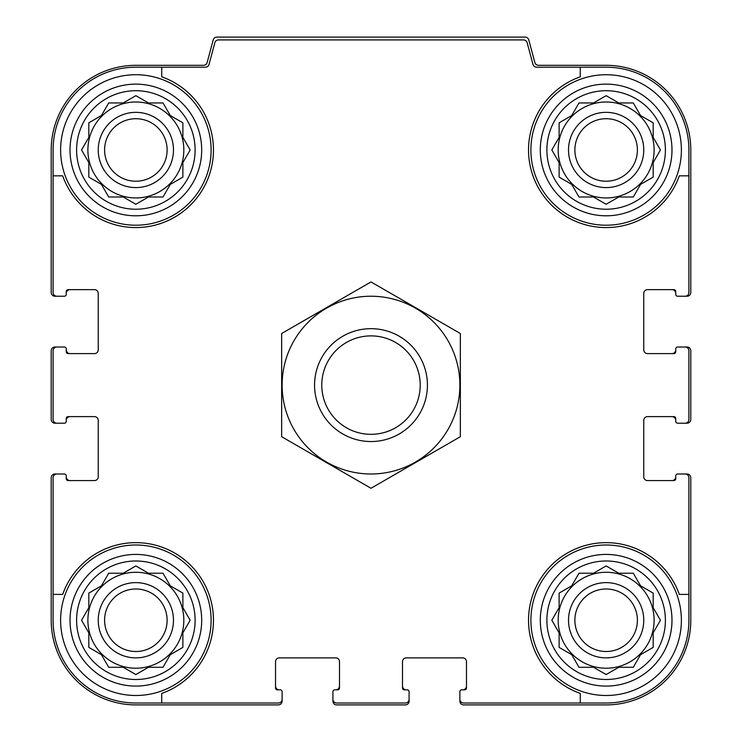<?xml version="1.0" encoding="UTF-8"?>
<svg xmlns="http://www.w3.org/2000/svg" width="742" height="742" viewBox="0 0 742 742"><rect width="100%" height="100%" fill="white"/><g stroke="black" fill="none" stroke-linecap="round" stroke-linejoin="round"><path stroke-width="1.11" d="M87.89 149.967A47.97 47.97 0 0 0 135.86 197.938A47.97 47.97 0 0 0 183.831 149.967A47.97 47.97 0 0 0 135.86 101.997A47.97 47.97 0 0 0 87.89 149.967M558.169 149.967A47.97 47.97 0 0 0 606.14 197.938A47.97 47.97 0 0 0 654.11 149.967A47.97 47.97 0 0 0 606.14 101.997A47.97 47.97 0 0 0 558.169 149.967M558.169 620.247A47.97 47.97 0 0 0 606.14 668.217A47.97 47.97 0 0 0 654.11 620.247A47.97 47.97 0 0 0 606.14 572.277A47.97 47.97 0 0 0 558.169 620.247M87.89 620.247A47.97 47.97 0 0 0 135.86 668.217A47.97 47.97 0 0 0 183.831 620.247A47.97 47.97 0 0 0 135.86 572.277A47.97 47.97 0 0 0 87.89 620.247M161.728 67.197L161.728 76.806A77.595 77.595 0 0 1 190.731 204.838A77.595 77.595 0 0 1 62.699 175.835L53.09 175.835L53.09 292.459A3.766 3.766 0 0 0 56.856 296.225L64.378 296.225A1.883 1.883 0 0 0 66.261 294.342L66.261 291.523A1.883 1.883 0 0 1 68.134 289.64L94.475 289.64A3.766 3.766 0 0 1 98.241 293.405L98.241 349.834A3.766 3.766 0 0 1 94.475 353.6L68.134 353.6A1.883 1.883 0 0 1 66.261 351.717L66.261 348.898A1.883 1.883 0 0 0 64.378 347.015L56.856 347.015A3.766 3.766 0 0 0 53.09 350.78L53.09 419.443A3.766 3.766 0 0 0 56.856 423.2L64.378 423.2A1.883 1.883 0 0 0 66.261 421.317L66.261 418.497A1.883 1.883 0 0 1 68.134 416.614L94.475 416.614A3.766 3.766 0 0 1 98.241 420.38L98.241 476.809A3.766 3.766 0 0 1 94.475 480.575L68.134 480.575A1.883 1.883 0 0 1 66.261 478.692L66.261 475.872A1.883 1.883 0 0 0 64.378 473.99L56.856 473.99A3.766 3.766 0 0 0 53.09 477.755L53.09 594.388L62.699 594.388A77.595 77.595 0 0 1 190.731 565.376A77.595 77.595 0 0 1 161.728 693.408L161.728 703.017L278.352 703.017A3.766 3.766 0 0 0 282.118 699.261L282.118 691.729A1.883 1.883 0 0 0 280.235 689.847L277.415 689.847A1.883 1.883 0 0 1 275.532 687.973L275.532 661.632A3.766 3.766 0 0 1 279.298 657.876L335.727 657.876A3.766 3.766 0 0 1 339.493 661.632L339.493 687.973A1.883 1.883 0 0 1 337.61 689.847L334.79 689.847A1.883 1.883 0 0 0 332.908 691.729L332.908 699.261A3.766 3.766 0 0 0 336.673 703.017L405.327 703.017A3.766 3.766 0 0 0 409.092 699.261L409.092 691.729A1.883 1.883 0 0 0 407.21 689.847L404.39 689.847A1.883 1.883 0 0 1 402.507 687.973L402.507 661.632A3.766 3.766 0 0 1 406.273 657.876L462.702 657.876A3.766 3.766 0 0 1 466.468 661.632L466.468 687.973A1.883 1.883 0 0 1 464.585 689.847L461.765 689.847A1.883 1.883 0 0 0 459.882 691.729L459.882 699.261A3.766 3.766 0 0 0 463.648 703.017L580.272 703.017L580.272 693.408A77.595 77.595 0 0 1 551.269 565.376A77.595 77.595 0 0 1 679.301 594.388L688.91 594.388L688.91 477.755A3.766 3.766 0 0 0 685.144 473.99L677.622 473.99A1.883 1.883 0 0 0 675.739 475.872L675.739 478.692A1.883 1.883 0 0 1 673.866 480.575L647.525 480.575A3.766 3.766 0 0 1 643.759 476.809L643.759 420.38A3.766 3.766 0 0 1 647.525 416.614L673.866 416.614A1.883 1.883 0 0 1 675.739 418.497L675.739 421.317A1.883 1.883 0 0 0 677.622 423.2L685.144 423.2A3.766 3.766 0 0 0 688.91 419.443L688.91 350.78A3.766 3.766 0 0 0 685.144 347.015L677.622 347.015A1.883 1.883 0 0 0 675.739 348.898L675.739 351.717A1.883 1.883 0 0 1 673.866 353.6L647.525 353.6A3.766 3.766 0 0 1 643.759 349.834L643.759 293.405A3.766 3.766 0 0 1 647.525 289.64L673.866 289.64A1.883 1.883 0 0 1 675.739 291.523L675.739 294.342A1.883 1.883 0 0 0 677.622 296.225L685.144 296.225A3.766 3.766 0 0 0 688.91 292.459L688.91 175.835L679.301 175.835A77.595 77.595 0 0 1 551.269 204.838A77.595 77.595 0 0 1 580.272 76.806L580.272 67.197L536.605 67.197A3.766 3.766 0 0 1 532.969 64.406L527.154 42.711A3.766 3.766 0 0 0 523.518 39.92L218.482 39.92A3.766 3.766 0 0 0 214.846 42.711L209.031 64.406A3.766 3.766 0 0 1 205.395 67.197L135.86 67.197A82.77 82.77 0 0 0 53.09 149.967L53.09 175.835M580.272 67.197L606.14 67.197A82.77 82.77 0 0 1 688.91 149.967L688.91 175.835M161.728 703.017L135.86 703.017A82.77 82.77 0 0 1 53.09 620.247L53.09 594.388M688.91 594.388L688.91 620.247A82.77 82.77 0 0 1 606.14 703.017L580.272 703.017M685.144 296.225L687.027 296.225A3.766 3.766 0 0 0 690.793 292.459L690.793 149.967A84.653 84.653 0 0 0 606.14 65.315L538.488 65.315A3.766 3.766 0 0 1 534.852 62.532L528.786 39.892A3.766 3.766 0 0 0 525.151 37.1L216.85 37.1A3.766 3.766 0 0 0 213.214 39.892L207.148 62.532A3.766 3.766 0 0 1 203.512 65.315L135.86 65.315A84.653 84.653 0 0 0 51.207 149.967L51.207 292.459A3.766 3.766 0 0 0 54.973 296.225L56.856 296.225M63.432 296.225L64.378 296.225M64.378 347.015L63.432 347.015M56.856 347.015L54.973 347.015A3.766 3.766 0 0 0 51.207 350.78L51.207 419.443A3.766 3.766 0 0 0 54.973 423.2L56.856 423.2M63.432 423.2L64.378 423.2M64.378 473.99L63.432 473.99M56.856 473.99L54.973 473.99A3.766 3.766 0 0 0 51.207 477.755L51.207 620.247A84.653 84.653 0 0 0 135.86 704.9L278.352 704.9A3.766 3.766 0 0 0 282.118 701.134L282.118 699.261M282.118 692.676L282.118 691.729M332.908 691.729L332.908 692.676M332.908 699.261L332.908 701.134A3.766 3.766 0 0 0 336.673 704.9L405.327 704.9A3.766 3.766 0 0 0 409.092 701.134L409.092 699.261M409.092 692.676L409.092 691.729M459.882 691.729L459.882 692.676M459.882 699.261L459.882 701.134A3.766 3.766 0 0 0 463.648 704.9L606.14 704.9A84.653 84.653 0 0 0 690.793 620.247L690.793 477.755A3.766 3.766 0 0 0 687.027 473.99L685.144 473.99M678.568 473.99L677.622 473.99M677.622 423.2L678.568 423.2M685.144 423.2L687.027 423.2A3.766 3.766 0 0 0 690.793 419.443L690.793 350.78A3.766 3.766 0 0 0 687.027 347.015L685.144 347.015M678.568 347.015L677.622 347.015M677.622 296.225L678.568 296.225M70.017 289.64A3.766 3.766 0 0 0 66.261 293.405L66.261 294.342M66.261 348.898L66.261 349.834A3.766 3.766 0 0 0 70.017 353.6M70.017 416.614A3.766 3.766 0 0 0 66.261 420.38L66.261 421.317M66.261 475.872L66.261 476.809A3.766 3.766 0 0 0 70.017 480.575M275.532 686.09A3.766 3.766 0 0 0 279.298 689.847L280.235 689.847M334.79 689.847L335.727 689.847A3.766 3.766 0 0 0 339.493 686.09M402.507 686.09A3.766 3.766 0 0 0 406.273 689.847L407.21 689.847M461.765 689.847L462.702 689.847A3.766 3.766 0 0 0 466.468 686.09M671.983 480.575A3.766 3.766 0 0 0 675.739 476.809L675.739 475.872M675.739 421.317L675.739 420.38A3.766 3.766 0 0 0 671.983 416.614M671.983 353.6A3.766 3.766 0 0 0 675.739 349.834L675.739 348.898M675.739 294.342L675.739 293.405A3.766 3.766 0 0 0 671.983 289.64M665.398 620.247A59.258 59.258 0 0 1 576.515 671.566A59.258 59.258 0 0 1 576.515 568.928A59.258 59.258 0 0 1 665.398 620.247M681.388 620.247A75.248 75.248 0 0 1 568.52 685.413A75.248 75.248 0 0 1 568.52 555.081A75.248 75.248 0 0 1 681.388 620.247M593.535 667.281L606.14 674.552L618.745 667.281L633.297 667.281L640.569 654.676L653.173 647.404L653.173 632.852L660.445 620.247L653.173 607.652L653.173 593.099L640.569 585.818L633.297 573.223L618.745 573.223L606.14 565.942L593.535 573.223L578.992 573.223L571.711 585.818L559.116 593.099L559.116 607.652L551.835 620.247L559.116 632.852L559.116 647.404L571.711 654.676L578.992 667.281L593.535 667.281L606.14 674.552L618.745 667.281L633.297 667.281M643.759 620.247A37.619 37.619 0 0 1 587.33 652.83A37.619 37.619 0 0 1 587.33 587.664A37.619 37.619 0 0 1 643.759 620.247M637.397 620.247A31.257 31.257 0 0 1 590.511 647.321A31.257 31.257 0 0 1 590.511 593.173A31.257 31.257 0 0 1 637.397 620.247M665.398 149.967A59.258 59.258 0 0 1 576.515 201.286A59.258 59.258 0 0 1 576.515 98.649A59.258 59.258 0 0 1 665.398 149.967M681.388 149.967A75.248 75.248 0 0 1 568.52 215.134A75.248 75.248 0 0 1 568.52 84.801A75.248 75.248 0 0 1 681.388 149.967M593.535 196.992L606.14 204.273L618.745 196.992L633.297 196.992L640.569 184.396L653.173 177.115L653.173 162.572L660.445 149.967L653.173 137.363L653.173 122.82L640.569 115.539L633.297 102.943L618.745 102.943L606.14 95.662L593.535 102.943L578.992 102.943L571.711 115.539L559.116 122.82L559.116 137.363L551.835 149.967L559.116 162.572L559.116 177.115L571.711 184.396L578.992 196.992L593.535 196.992L606.14 204.273L618.745 196.992L633.297 196.992M643.759 149.967A37.619 37.619 0 0 1 587.33 182.551A37.619 37.619 0 0 1 587.33 117.384A37.619 37.619 0 0 1 643.759 149.967M637.397 149.967A31.257 31.257 0 0 1 590.511 177.041A31.257 31.257 0 0 1 590.511 122.894A31.257 31.257 0 0 1 637.397 149.967M195.118 620.247A59.258 59.258 0 0 1 106.236 671.566A59.258 59.258 0 0 1 106.236 568.928A59.258 59.258 0 0 1 195.118 620.247M211.108 620.247A75.248 75.248 0 0 1 98.241 685.413A75.248 75.248 0 0 1 98.241 555.081A75.248 75.248 0 0 1 211.108 620.247M195.118 149.967A59.258 59.258 0 0 1 106.236 201.286A59.258 59.258 0 0 1 106.236 98.649A59.258 59.258 0 0 1 195.118 149.967M211.108 149.967A75.248 75.248 0 0 1 98.241 215.134A75.248 75.248 0 0 1 98.241 84.801A75.248 75.248 0 0 1 211.108 149.967M123.255 667.281L135.86 674.552L148.465 667.281L163.008 667.281L170.289 654.676L182.884 647.404L182.884 632.852L190.165 620.247L182.884 607.652L182.884 593.099L170.289 585.818L163.008 573.223L148.465 573.223L135.86 565.942L123.255 573.223L108.703 573.223L101.431 585.818L88.827 593.099L88.827 607.652L81.555 620.247L88.827 632.852L88.827 647.404L101.431 654.676L108.703 667.281L123.255 667.281L135.86 674.552L148.465 667.281L163.008 667.281M173.48 620.247A37.619 37.619 0 0 1 117.05 652.83A37.619 37.619 0 0 1 117.05 587.664A37.619 37.619 0 0 1 173.48 620.247M167.117 620.247A31.257 31.257 0 0 1 120.232 647.321A31.257 31.257 0 0 1 120.232 593.173A31.257 31.257 0 0 1 167.117 620.247M123.255 196.992L135.86 204.273L148.465 196.992L163.008 196.992L170.289 184.396L182.884 177.115L182.884 162.572L190.165 149.967L182.884 137.363L182.884 122.82L170.289 115.539L163.008 102.943L148.465 102.943L135.86 95.662L123.255 102.943L108.703 102.943L101.431 115.539L88.827 122.82L88.827 137.363L81.555 149.967L88.827 162.572L88.827 177.115L101.431 184.396L108.703 196.992L123.255 196.992L135.86 204.273L148.465 196.992L163.008 196.992M173.48 149.967A37.619 37.619 0 0 1 117.05 182.551A37.619 37.619 0 0 1 117.05 117.384A37.619 37.619 0 0 1 173.48 149.967M167.117 149.967A31.257 31.257 0 0 1 120.232 177.041A31.257 31.257 0 0 1 120.232 122.894A31.257 31.257 0 0 1 167.117 149.967M182.884 632.852L190.165 620.247L182.884 607.652L182.884 593.099M148.465 573.223L135.86 565.942L123.255 573.223L108.703 573.223M88.827 607.652L81.555 620.247L88.827 632.852L88.827 647.404M653.173 632.852L660.445 620.247L653.173 607.652L653.173 593.099M618.745 573.223L606.14 565.942L593.535 573.223L578.992 573.223M559.116 607.652L551.835 620.247L559.116 632.852L559.116 647.404M653.173 162.572L660.445 149.967L653.173 137.363L653.173 122.82M618.745 102.943L606.14 95.662L593.535 102.943L578.992 102.943M559.116 137.363L551.835 149.967L559.116 162.572L559.116 177.115M182.884 162.572L190.165 149.967L182.884 137.363L182.884 122.82M148.465 102.943L135.86 95.662L123.255 102.943L108.703 102.943M88.827 137.363L81.555 149.967L88.827 162.572L88.827 177.115M321.778 385.107A49.222 49.222 0 0 1 395.607 342.479A49.222 49.222 0 0 1 395.607 427.735A49.222 49.222 0 0 1 321.778 385.107M314.562 385.107A56.438 56.438 0 0 1 399.215 336.237A56.438 56.438 0 0 1 399.215 433.977A56.438 56.438 0 0 1 314.562 385.107M371 473.99A88.882 88.882 0 0 1 294.027 340.671A88.882 88.882 0 0 1 447.973 340.671A88.882 88.882 0 0 1 371 473.99M281.645 333.52L281.645 436.695L371 488.282L460.355 436.695L460.355 333.52L371 281.932L281.645 333.52M671.983 620.247A65.843 65.843 0 0 1 573.223 677.27A65.843 65.843 0 0 1 573.223 563.234A65.843 65.843 0 0 1 671.983 620.247M671.983 149.967A65.843 65.843 0 0 1 573.223 206.99A65.843 65.843 0 0 1 573.223 92.945A65.843 65.843 0 0 1 671.983 149.967M201.694 620.247A65.843 65.843 0 0 1 102.943 677.27A65.843 65.843 0 0 1 102.943 563.234A65.843 65.843 0 0 1 201.694 620.247M201.694 149.967A65.843 65.843 0 0 1 102.943 206.99A65.843 65.843 0 0 1 102.943 92.945A65.843 65.843 0 0 1 201.694 149.967"/></g></svg>
